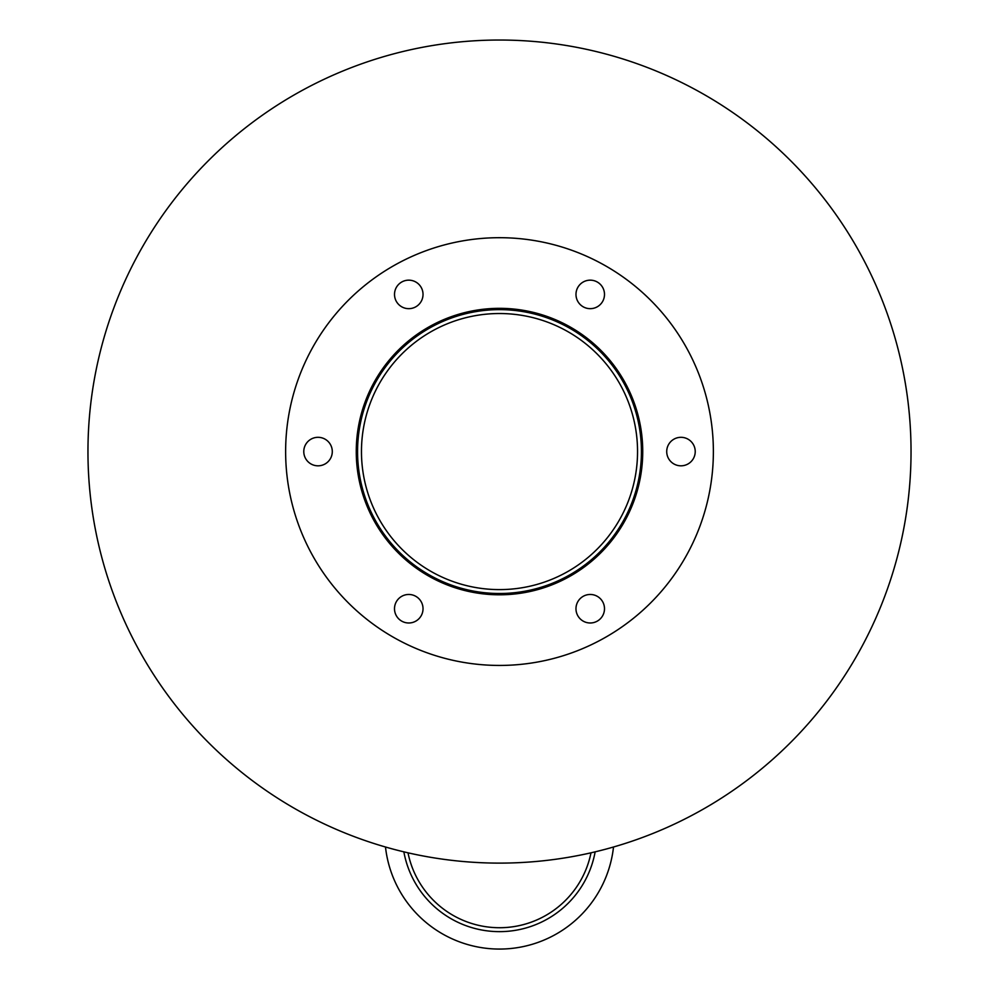 <?xml version="1.0" encoding="UTF-8"?>
<svg xmlns="http://www.w3.org/2000/svg" width="999" height="999" viewBox="0 0 999 999"><rect width="100%" height="100%" fill="white"/><g stroke="black" fill="none" stroke-linecap="round" stroke-linejoin="round"><path stroke-width="1.5" d="M637.549 451.573A138.049 138.049 0 0 1 430.482 571.116A138.049 138.049 0 0 1 430.482 332.018A138.049 138.049 0 0 1 637.549 451.573M641.433 451.573A141.933 141.933 0 0 1 428.534 574.487A141.933 141.933 0 0 1 428.534 328.646A141.933 141.933 0 0 1 641.433 451.573M642.732 451.573A143.232 143.232 0 0 1 427.884 575.611A143.232 143.232 0 0 1 427.884 327.522A143.232 143.232 0 0 1 642.732 451.573M423.027 294.418A14.261 14.261 0 0 1 401.635 306.755A14.261 14.261 0 0 1 401.635 282.068A14.261 14.261 0 0 1 423.027 294.418M332.292 451.573A14.261 14.261 0 0 1 310.901 463.911A14.261 14.261 0 0 1 310.901 439.223A14.261 14.261 0 0 1 332.292 451.573M423.027 608.728A14.261 14.261 0 0 1 401.635 621.078A14.261 14.261 0 0 1 401.635 596.378A14.261 14.261 0 0 1 423.027 608.728M604.495 608.728A14.261 14.261 0 0 1 583.104 621.078A14.261 14.261 0 0 1 583.104 596.378A14.261 14.261 0 0 1 604.495 608.728M695.229 451.573A14.261 14.261 0 0 1 673.838 463.911A14.261 14.261 0 0 1 673.838 439.223A14.261 14.261 0 0 1 695.229 451.573M604.495 294.418A14.261 14.261 0 0 1 583.104 306.755A14.261 14.261 0 0 1 583.104 282.068A14.261 14.261 0 0 1 604.495 294.418M713.373 451.573A213.873 213.873 0 0 1 392.57 636.788A213.873 213.873 0 0 1 392.57 266.346A213.873 213.873 0 0 1 713.373 451.573M613.511 847.002A114.71 114.71 0 0 1 385.489 847.002M408.004 852.809A93.332 93.332 0 0 0 590.996 852.809A93.332 93.332 0 0 1 499.5 927.734M595.142 851.847A97.215 97.215 0 0 1 403.858 851.847M911.038 451.573A411.538 411.538 0 0 1 293.731 807.979A411.538 411.538 0 0 1 293.731 95.167A411.538 411.538 0 0 1 911.038 451.573"/></g></svg>
